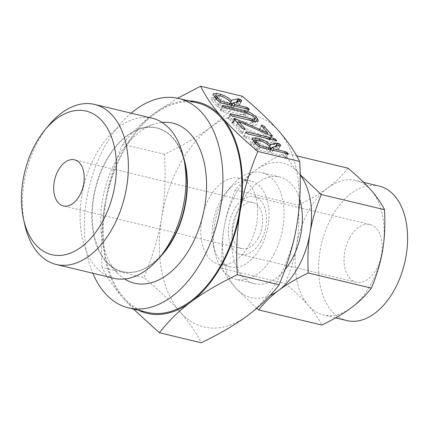 <?xml version="1.0" encoding="UTF-8"?>
<svg xmlns="http://www.w3.org/2000/svg" width="429" height="429" viewBox="0 0 429 429"><rect width="100%" height="100%" fill="white"/><g stroke="black" fill="none" stroke-linecap="round" stroke-linejoin="round"><path stroke-width="0.32" stroke-dasharray="2.15 1.61" d="M258.231 237.966A23.708 14.618 103.5 0 1 241.876 248.697A23.708 14.618 103.5 0 1 236.567 213.315A23.708 14.618 103.5 0 1 252.922 202.585A23.708 14.618 103.5 0 1 258.231 237.966M260.934 241.05A29.633 18.275 -76.5 0 0 254.3 196.82A29.633 18.275 -76.5 0 0 233.859 210.231A29.633 18.275 -76.5 0 0 240.492 254.461A29.633 18.275 -76.5 0 0 260.934 241.05M349.555 237.95A29.633 18.275 -76.5 0 0 356.193 282.175A29.633 18.275 -76.5 0 0 376.635 268.763A29.633 18.275 -76.5 0 0 369.996 224.539A29.633 18.275 -76.5 0 0 349.555 237.95M379.204 186.111A69.144 42.643 -76.5 0 0 331.504 217.406A69.144 42.643 -76.5 0 0 346.986 320.597M371.246 283.687A69.144 42.643 103.5 0 1 351.351 307.716A69.144 42.643 103.5 0 1 323.546 314.983A69.144 42.643 103.5 0 1 308.328 305.427A69.144 42.643 103.5 0 1 296.632 245.452A69.144 42.643 103.5 0 1 308.06 211.792A69.144 42.643 103.5 0 1 327.954 187.763A69.144 42.643 103.5 0 1 355.759 180.496A69.144 42.643 103.5 0 1 370.972 190.052A69.144 42.643 103.5 0 1 382.673 250.027A69.144 42.643 103.5 0 1 371.246 283.687M24.828 224.914A82.293 50.751 103.5 0 1 37.811 141.656A82.293 50.751 103.5 0 1 48.659 125.44M348.005 168.163C342.304 175.547 335.617 182.078 327.954 187.763C320.366 193.447 310.532 199.228 298.445 205.094C299.281 219.921 298.675 233.376 296.632 245.452C294.653 257.518 290.894 270.216 285.36 283.542C295.082 291.747 302.74 299.04 308.328 305.427C313.969 311.819 318.474 318.361 321.841 325.053M113.862 278.276A82.293 50.751 103.5 0 1 95.436 155.459A82.293 50.751 103.5 0 1 152.204 118.216M256.757 308.269L235.736 288.036C230.094 281.649 225.59 275.107 222.222 268.415C221.385 253.587 221.991 240.138 224.035 228.062C226.013 215.996 229.772 203.298 235.306 189.972C241.012 182.588 247.694 176.056 255.357 170.372C262.945 164.688 272.785 158.907 284.867 153.04L296.702 155.872M284.867 153.04C288.229 159.717 292.734 166.259 298.38 172.662L300.209 174.694M222.222 268.415L285.36 283.542M235.306 189.972L298.445 205.094M300.209 174.909A69.144 42.643 -76.5 0 0 298.38 172.662A69.144 42.643 -76.5 0 0 255.357 170.372A69.144 42.643 -76.5 0 0 235.467 194.401A69.144 42.643 -76.5 0 0 224.035 228.062A69.144 42.643 -76.5 0 0 235.736 288.036A69.144 42.643 -76.5 0 0 270.093 295.442M299.737 199.335A54.885 33.848 -76.5 0 0 279.842 176.973A54.885 33.848 -76.5 0 0 241.983 201.812A54.885 33.848 -76.5 0 0 254.274 283.725A54.885 33.848 -76.5 0 0 285.028 269.541M273.831 254.499A54.885 33.848 -76.5 0 0 261.54 172.592A54.885 33.848 -76.5 0 0 230.915 186.615A54.885 33.848 -76.5 0 0 223.681 197.431A54.885 33.848 -76.5 0 0 215.02 252.96A54.885 33.848 -76.5 0 0 235.966 279.338A54.885 33.848 -76.5 0 0 273.831 254.499M124.582 278.979A82.293 50.751 103.5 0 1 117.755 273.359A82.293 50.751 103.5 0 1 116.028 160.392A82.293 50.751 103.5 0 1 153.443 124.362A82.293 50.751 103.5 0 1 162.082 122.442M260.794 247.002A44.219 27.274 -76.5 0 0 250.895 181.006A44.219 27.274 -76.5 0 0 226.217 192.305A44.219 27.274 -76.5 0 0 220.388 201.019A44.219 27.274 -76.5 0 0 213.411 245.758A44.219 27.274 -76.5 0 0 230.287 267.015A44.219 27.274 -76.5 0 0 260.794 247.002M131.161 113.176A107.668 66.398 -76.5 0 0 104.435 147.201A107.668 66.398 -76.5 0 0 92.82 273.235M249.453 244.283A44.219 27.274 -76.5 0 0 239.548 178.287A44.219 27.274 -76.5 0 0 209.046 198.3A44.219 27.274 -76.5 0 0 218.946 264.296A44.219 27.274 -76.5 0 0 249.453 244.283M242.38 96.246C233.451 107.824 222.946 118.088 210.864 127.043C198.943 135.977 183.483 145.056 164.495 154.279C165.819 177.531 164.87 198.665 161.642 217.696C158.537 236.658 152.633 256.612 143.935 277.552C159.197 290.417 171.225 301.882 180.03 311.947A108.655 67.01 103.5 0 1 161.642 217.696A108.655 67.01 103.5 0 1 179.601 164.8A108.655 67.01 103.5 0 1 210.864 127.043A108.655 67.01 103.5 0 1 278.469 130.641A108.655 67.01 103.5 0 1 296.852 224.893A108.655 67.01 103.5 0 1 278.893 277.783A108.655 67.01 103.5 0 1 247.63 315.546A108.655 67.01 103.5 0 1 180.03 311.947C188.889 321.986 195.967 332.266 201.26 342.782M147.453 312.414A107.668 66.398 103.5 0 1 123.338 151.727A107.668 66.398 103.5 0 1 197.613 102.998M133.339 309.036L123.311 298.359A108.655 67.01 -76.5 0 0 138.685 310.312M102.081 267.524C100.751 244.278 101.7 223.139 104.928 204.107A108.655 67.01 -76.5 0 0 123.311 298.359C114.452 288.32 107.373 278.04 102.081 267.524L143.935 277.552M104.928 204.107C108.038 185.146 113.942 165.197 122.64 144.257C131.564 132.674 142.069 122.41 154.15 113.454A108.655 67.01 -76.5 0 0 122.887 151.217A108.655 67.01 -76.5 0 0 104.928 204.107M188.851 100.901A108.655 67.01 -76.5 0 0 154.15 113.454L177.638 98.23M164.495 154.279L122.64 144.257M215.653 97.828L218.565 98.525C222.957 99.871 226.523 101.984 229.252 104.858L230.63 102.317M229.252 104.858L228.925 104.488L231.161 100.37M228.925 104.488L231.933 103.802M232.829 103.593L236.669 102.858L237.189 101.904M236.669 102.858L238.068 103.507L239.184 101.464M238.068 103.507L239.275 104.504L241.168 101.024M239.275 104.504L239.527 104.939L241.709 100.922M231.783 105.523L231.038 106.891L239.328 105.057L241.565 100.933M231.038 106.891L232.561 108.623L233.961 106.043M232.561 108.623L244.155 111.401L245.554 108.821M244.155 111.401L245.597 112.033L247.136 109.202M245.597 112.033L246.745 113.004L248.622 109.545M246.745 113.004L246.981 113.562L249.222 109.438M246.981 113.562L246.139 113.621L248.375 109.497M246.139 113.621L218.897 107.094L221.133 102.971M218.897 107.094L216.581 105.765L218.817 101.641M216.581 105.765L212.226 100.804L214.462 96.686M212.226 100.804L211.084 97.984L214.5 97.549L214.773 97.04M214.5 97.549L215.417 97.769M218.565 98.525L219.964 95.946M215.063 101.48L218.35 105.223L229.719 107.942L226.432 104.204L220.501 100.729L216.436 99.753L214.473 99.995L215.063 101.48L216.441 98.938M218.35 105.223L219.841 102.472M229.719 107.942L231.118 105.362M216.436 99.753L218.672 95.635M220.501 100.729L222.742 96.611M226.432 104.204L228.668 100.086M253.936 121.278L255.148 122.656L256.054 125.188L252.429 125.574L230.427 120.308L228.126 118.994L227.804 118.211L228.496 118.098L250.547 123.38L252.702 123.193L252.311 121.981L251.056 120.554L244.975 117.042L222.924 111.76L220.613 110.446L220.292 109.663L220.978 109.551L222.78 106.236M220.978 109.551L242.98 114.822L244.38 112.242M242.98 114.822C247.447 116.168 251.088 118.307 253.898 121.235M255.148 122.656L255.689 121.659M252.429 125.574L254.665 121.455M230.427 120.308L232.663 116.184M228.126 118.994L230.362 114.87M228.496 118.098L230.293 114.79M250.547 123.38L251.946 120.801M252.311 121.981L254.547 117.862M251.056 120.554L253.292 116.431M244.975 117.042L247.211 112.918M222.924 111.76L225.161 107.636M220.613 110.446L222.855 106.322M233.027 122.807L265.508 137.001L259.438 130.089L259.105 129.338L259.743 129.167L262.28 130.77L270.184 140.058L268.849 139.892L236.293 125.643L242.61 132.829L242.841 133.462L242.063 133.478L239.768 132.148L231.692 122.608L233.027 122.807L234.706 119.723M233.135 122.86L234.792 119.814M265.508 137.001L267.128 134.025M259.438 130.089L261.674 125.97M259.743 129.167L261.556 125.826M262.28 130.77L263.658 128.228M269.814 139.345L271.659 135.945M269.498 140.085L271.734 135.966M269.112 139.983L271.348 135.864M268.849 139.892L271.085 135.768M268.538 139.741L270.774 135.623M236.293 125.643L237.677 123.102M242.61 132.829L244.476 129.392M242.063 133.478L244.299 129.36M239.768 132.148L242.004 128.03M232.234 123.573L234.47 119.455M232.32 122.565L234.191 119.112M232.749 122.694L234.497 119.482M244.246 136.025L271.578 142.573L273 143.206L274.372 144.718L246.187 138.229L243.876 136.915L243.554 136.132L244.246 136.025L246.048 132.711M271.578 142.573L272.978 139.993M273 143.206L274.539 140.363M274.126 144.16L276.003 140.707M274.372 144.718L276.608 140.599M273.514 144.777L275.75 140.658M246.187 138.229L248.423 134.111M243.876 136.915L246.117 132.797M254.665 142.219L257.577 142.916C261.974 144.267 265.535 146.375 268.264 149.254L269.643 146.713M268.264 149.254L267.937 148.884L270.173 144.761M267.937 148.884L270.946 148.193M271.841 147.989L275.681 147.254L276.201 146.3M275.681 147.254L277.086 147.903L278.196 145.86M277.086 147.903L278.292 148.901L280.18 145.42M278.292 148.901L278.544 149.335L280.722 145.318M270.796 149.919L270.05 151.287L278.341 149.448L280.582 145.329M270.05 151.287L271.573 153.019L272.973 150.44M271.573 153.019L283.167 155.797L284.572 153.217M283.167 155.797L284.609 156.429L286.148 153.598M284.609 156.429L285.757 157.395L287.634 153.941M285.757 157.395L285.998 157.952L288.234 153.834M285.998 157.952L285.151 158.011L287.387 153.893M285.151 158.011L257.909 151.491L260.151 147.367M257.909 151.491L255.593 150.155L257.834 146.037M255.593 150.155L251.238 145.2L253.475 141.077M251.238 145.2L250.096 142.38L253.512 141.945L253.786 141.436M253.512 141.945L254.429 142.165M257.577 142.916L258.977 140.337M254.075 145.876L257.362 149.614L268.731 152.338L265.444 148.6L259.518 145.125L255.448 144.149L253.485 144.391L254.075 145.876L255.459 143.334M257.362 149.614L258.853 146.868M268.731 152.338L270.131 149.759M255.448 144.149L257.684 140.031M259.518 145.125L261.754 141.002M265.444 148.6L267.68 144.476M159.068 258.097A73.885 45.565 103.5 0 1 107.615 262.88C112.012 267.396 116.961 270.313 122.463 271.637C136.443 274.571 150.102 268.291 163.444 252.81A73.981 45.624 103.5 0 1 101.786 255.984A73.981 45.624 103.5 0 1 105.593 161.304A73.981 45.624 103.5 0 1 184.867 163.379C179.987 143.533 170.656 131.751 156.864 128.03C151.357 126.716 145.624 127.075 139.656 129.108A73.885 45.565 103.5 0 1 183.365 156.687M117.755 273.359L107.615 262.88A73.885 45.565 103.5 0 1 106.065 161.46A73.885 45.565 103.5 0 1 139.656 129.108L153.443 124.362M236.052 102.858L236.486 102.059M275.069 147.249L275.498 146.455M356.193 282.175L240.492 254.461M369.996 224.539L254.3 196.82M252.922 202.585L74.458 159.835M241.876 248.697L63.412 205.947M335.591 317.868L323.546 314.983M363.738 182.411L355.759 180.496M279.842 176.973L261.54 172.592M254.274 283.725L235.966 279.338M226.217 192.305L230.915 186.615M213.411 245.758L215.02 252.96M250.895 181.006L239.548 178.287M230.287 267.015L218.946 264.296M241.747 100.89L239.511 105.008M213.32 93.865L211.084 97.984M215.583 97.957L214.473 99.995M258.29 121.064L256.054 125.188M230.041 114.093L227.804 118.211M253.764 121.241L252.702 123.193M222.528 105.545L220.292 109.663M261.347 125.22L259.105 129.338M272.42 135.939L270.184 140.058M233.928 118.49L231.692 122.608M245.79 132.014L243.554 136.132M280.759 145.286L278.523 149.405M252.338 138.256L250.096 142.38M254.595 142.353L253.485 144.391"/><path stroke-width="0.64" d="M246.117 132.797L245.79 132.014L246.482 131.901L273.815 138.449L275.236 139.082L276.608 140.599L248.423 134.111L246.117 132.797M234.99 118.57L267.75 132.883L261.674 125.97L261.347 125.22L261.98 125.043L264.516 126.652L272.42 135.939L271.085 135.768L238.535 121.52L244.846 128.711L245.077 129.344L244.299 129.36L242.004 128.03L234.47 119.455L233.928 118.49L234.99 118.57L234.497 119.482M222.855 106.322L222.528 105.545L223.214 105.432L245.216 110.698C249.683 112.049 253.325 114.184 256.14 117.117L257.384 118.533L258.29 121.064L254.665 121.455L232.663 116.184L230.362 114.87L230.041 114.093L230.732 113.98L252.783 119.262L254.939 119.069L254.547 117.862L253.292 116.431L247.211 112.918L225.161 107.636L222.855 106.322M220.801 94.401C225.198 95.747 228.759 97.86 231.488 100.74L231.161 100.37L238.293 98.734L240.31 99.389L241.516 100.386L241.565 100.933L233.274 102.772L234.797 104.504L246.391 107.282L247.833 107.915L249.222 109.438L221.133 102.971L218.817 101.641L214.462 96.686L213.32 93.865L216.736 93.431L220.801 94.401L219.964 95.946M159.406 332.754L201.26 342.782C220.195 333.601 235.655 324.522 247.63 315.546C259.658 306.633 270.157 296.369 279.145 284.743C287.827 263.894 293.731 243.945 296.852 224.893C300.064 205.952 301.013 184.813 299.705 161.476C294.455 151.008 287.376 140.728 278.469 130.641C269.707 120.624 257.679 109.159 242.38 96.246L200.52 86.218C205.77 96.686 212.848 106.966 221.755 117.053C230.518 127.07 242.546 138.535 257.845 151.448C249.163 172.297 243.259 192.251 240.138 211.304C236.926 230.244 235.977 251.378 237.291 274.721C218.35 283.901 202.896 292.98 190.916 301.957C178.893 310.869 168.388 321.133 159.406 332.754L133.339 309.036M299.705 161.476L257.845 151.448M259.813 138.798C264.21 140.144 267.771 142.256 270.501 145.131L270.173 144.761L277.306 143.13L279.322 143.785L280.528 144.782L280.582 145.329L272.286 147.168L273.809 148.901L285.408 151.678L286.845 152.306L288.234 153.834L260.151 147.367L257.834 146.037L253.475 141.077L252.338 138.256L255.748 137.822L259.813 138.798L258.977 140.337M58.103 170.565A23.708 14.618 103.5 0 1 74.458 159.835A23.708 14.618 103.5 0 1 79.767 195.216A23.708 14.618 103.5 0 1 63.412 205.947A23.708 14.618 103.5 0 1 58.103 170.565M335.591 317.868L346.986 320.597A69.144 42.643 -76.5 0 0 394.685 289.307A69.144 42.643 -76.5 0 0 379.204 186.111L363.738 182.411M102.67 221.278A73.836 45.538 103.5 0 1 23.552 219.208A73.836 45.538 103.5 0 1 35.199 144.503A73.836 45.538 103.5 0 1 44.932 129.955A73.836 45.538 103.5 0 1 106.472 126.786A73.836 45.538 103.5 0 1 102.67 221.278M44.932 129.955L48.659 125.44A82.293 50.751 103.5 0 1 94.578 104.413A82.293 50.751 103.5 0 1 113.009 227.225A82.293 50.751 103.5 0 1 56.237 264.468A82.293 50.751 103.5 0 1 24.828 224.914L23.552 219.208M300.209 174.694L321.348 194.552C315.819 207.851 312.065 220.549 310.081 232.641C308.033 244.691 307.432 258.14 308.263 272.994C296.198 278.855 286.363 284.631 278.759 290.326C271.107 295.999 264.42 302.531 258.703 309.926L321.841 325.053C333.912 319.192 343.747 313.411 351.351 307.716C359.003 302.048 365.685 295.517 371.407 288.116C376.93 274.817 380.689 262.119 382.673 250.027C384.716 237.977 385.322 224.528 384.486 209.674C381.129 202.992 376.624 196.455 370.972 190.052C365.401 183.676 357.743 176.383 348.005 168.163L296.702 155.872M94.578 104.413L152.204 118.216A82.293 50.751 103.5 0 1 183.612 157.77A82.293 50.751 103.5 0 1 170.635 241.028A82.293 50.751 103.5 0 1 159.786 257.244A82.293 50.751 103.5 0 1 113.862 278.276L56.237 264.468M321.348 194.552L384.486 209.674M308.263 272.994L371.407 288.116M258.703 309.926L256.757 308.269M270.093 295.442A69.144 42.643 -76.5 0 0 278.759 290.326A69.144 42.643 -76.5 0 0 298.648 266.302A69.144 42.643 -76.5 0 0 310.081 232.641A69.144 42.643 -76.5 0 0 300.209 174.909M285.028 269.541A54.885 33.848 -76.5 0 0 292.133 258.885A54.885 33.848 -76.5 0 0 299.737 199.335M162.082 122.442A82.293 50.751 103.5 0 1 203.973 161.69A82.293 50.751 103.5 0 1 191.227 245.962A82.293 50.751 103.5 0 1 124.582 278.979M92.82 273.235A107.668 66.398 -76.5 0 0 128.544 307.888A107.668 66.398 -76.5 0 0 202.82 259.159A107.668 66.398 -76.5 0 0 178.711 98.472A107.668 66.398 -76.5 0 0 131.161 113.176M279.145 284.743L237.291 274.721M178.711 98.472L197.613 102.998A107.668 66.398 103.5 0 1 221.729 263.685A107.668 66.398 103.5 0 1 147.453 312.414L128.544 307.888M138.685 310.312A108.655 67.01 -76.5 0 0 190.916 301.957A108.655 67.01 -76.5 0 0 222.179 264.2A108.655 67.01 -76.5 0 0 240.138 211.304A108.655 67.01 -76.5 0 0 221.755 117.053A108.655 67.01 -76.5 0 0 188.851 100.901M177.638 98.23L200.52 86.218M230.63 102.317L231.488 100.74M231.933 103.802L232.829 103.593M237.189 101.904L238.905 98.74M239.184 101.464L240.31 99.389M241.168 101.024L241.516 100.386M231.783 105.523L233.274 102.772M233.961 106.043L234.797 104.504M245.554 108.821L246.391 107.282M247.136 109.202L247.833 107.915M248.622 109.545L248.981 108.88M214.773 97.04L216.736 93.431M220.586 101.099L231.955 103.823L228.668 100.086L222.742 96.611L218.672 95.635L216.709 95.876L217.299 97.362L220.586 101.099L219.841 102.472M231.118 105.362L231.955 103.823M216.441 98.938L217.299 97.362M222.78 106.236L223.214 105.432M244.38 112.242L245.216 110.698M253.818 121.144L256.14 117.117M255.689 121.659L257.384 118.533M230.293 114.79L230.732 113.98M251.946 120.801L252.783 119.262M234.706 119.723L235.269 118.688M234.792 119.814L235.371 118.742M267.128 134.025L267.75 132.883M261.556 125.826L261.98 125.043M263.658 128.228L264.516 126.652M271.659 135.945L272.05 135.226M237.677 123.102L238.535 121.52M244.476 129.392L244.846 128.711M234.191 119.112L234.556 118.442M246.048 132.711L246.482 131.901M272.978 139.993L273.815 138.449M274.539 140.363L275.236 139.082M276.003 140.707L276.362 140.042M269.643 146.713L270.501 145.131M270.946 148.193L271.841 147.989M276.201 146.3L277.922 143.136M278.196 145.86L279.322 143.785M280.18 145.42L280.528 144.782M270.796 149.919L272.286 147.168M272.973 150.44L273.809 148.901M284.572 153.217L285.408 151.678M286.148 153.598L286.845 152.306M287.634 153.941L287.993 153.276M253.786 141.436L255.748 137.822M259.599 145.495L270.967 148.219L267.68 144.476L261.754 141.002L257.684 140.031L255.727 140.267L256.311 141.752L259.599 145.495L258.853 146.868M270.131 149.759L270.967 148.219M255.459 143.334L256.311 141.752M183.612 157.77L184.867 163.379A73.981 45.624 103.5 0 1 173.198 238.234A73.981 45.624 103.5 0 1 163.444 252.81L159.786 257.244M183.365 156.687A73.885 45.565 103.5 0 1 173.579 238.283A73.885 45.565 103.5 0 1 159.068 258.097M236.486 102.059L238.293 98.734M275.498 146.455L277.306 143.13M216.709 95.876L215.583 97.957M254.939 119.069L253.764 121.241M255.727 140.267L254.595 142.353"/></g></svg>
